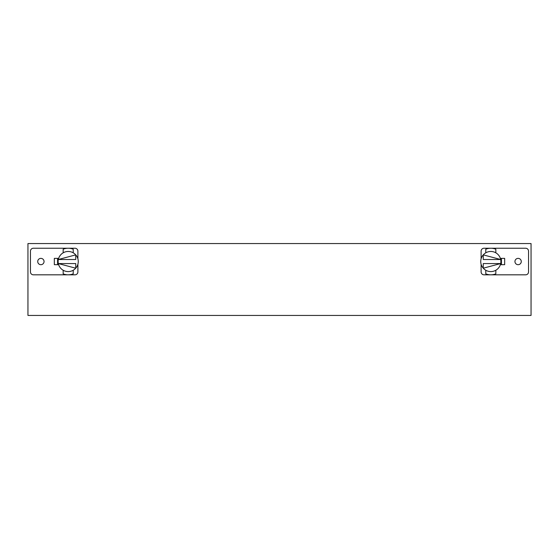 <?xml version="1.0" encoding="UTF-8"?>
<svg xmlns="http://www.w3.org/2000/svg" width="559" height="559" viewBox="0 0 559 559"><rect width="100%" height="100%" fill="white"/><g stroke="black" fill="none" stroke-linecap="round" stroke-linejoin="round"><path stroke-width="0.84" d="M531.05 243.563L27.95 243.563L27.95 315.437L531.05 315.437L531.05 243.563M54.328 264.68L54.328 258.384L54.328 264.68L58.639 264.68M504.672 258.384L504.672 264.68L504.672 258.384L500.361 258.384M70.141 274.686L68.198 274.825A13.297 13.297 0 0 1 63.167 273.84L63.167 270.249A10.062 10.062 0 0 0 73.229 270.249L73.229 273.84A13.297 13.297 0 0 1 68.198 274.825L33.372 274.825A2.921 2.921 0 0 1 30.452 271.912L30.452 251.152A2.921 2.921 0 0 1 33.372 248.238L68.198 248.238A13.297 13.297 0 0 1 73.229 249.223L73.229 252.815A10.062 10.062 0 0 0 63.167 252.815L63.167 249.223A13.297 13.297 0 0 1 68.198 248.238L74.969 248.238A2.921 2.921 0 0 1 77.89 251.152L77.89 258.817M68.198 274.825L74.969 274.825A2.921 2.921 0 0 0 77.89 271.912L77.89 264.246M40.884 258.37A3.165 3.165 0 0 0 37.726 261.535A3.165 3.165 0 0 0 40.884 264.693A3.165 3.165 0 0 0 44.049 261.535A3.165 3.165 0 0 0 40.884 258.37M58.639 258.384L54.328 258.384M66.633 274.735L67.157 274.79M67.353 274.804L67.765 274.818M69.337 274.776L69.833 274.728M67.08 274.783L66.451 274.714M68.219 248.238L68.792 248.252L68.219 248.238M69.337 248.287L69.77 248.329L69.337 248.287M66.626 248.329L67.059 248.287L66.626 248.329M67.604 248.252L68.177 248.238L67.604 248.252M78.218 260.648L78.26 261.535A10.062 10.062 0 0 1 73.229 270.249M63.167 270.249A10.062 10.062 0 0 1 63.167 252.815M73.229 252.815A10.062 10.062 0 0 1 78.26 261.535M58.346 259.509L75.738 259.509L75.738 254.869L58.346 259.509M58.171 262.409L58.136 261.535M75.738 268.201L58.346 263.562L75.738 263.562L75.738 268.201M57.563 258.384L57.563 264.68M488.859 248.378L490.802 248.238A13.297 13.297 0 0 1 495.833 249.223L495.833 252.815A10.062 10.062 0 0 0 485.771 252.815L485.771 249.223A13.297 13.297 0 0 1 490.802 248.238L525.628 248.238A2.921 2.921 0 0 1 528.548 251.152L528.548 271.912A2.921 2.921 0 0 1 525.628 274.825L490.802 274.825A13.297 13.297 0 0 1 485.771 273.84L485.771 270.249A10.062 10.062 0 0 0 495.833 270.249L495.833 273.84A13.297 13.297 0 0 1 490.802 274.825L484.031 274.825A2.921 2.921 0 0 1 481.11 271.912L481.11 264.246M490.802 248.238L484.031 248.238A2.921 2.921 0 0 0 481.11 251.152L481.11 258.817M518.116 264.693A3.165 3.165 0 0 0 521.274 261.535A3.165 3.165 0 0 0 518.116 258.37A3.165 3.165 0 0 0 514.951 261.535A3.165 3.165 0 0 0 518.116 264.693M500.361 264.68L504.672 264.68M492.367 248.329L491.843 248.28M491.647 248.266L491.235 248.245M489.663 248.287L489.167 248.336M491.92 248.28L492.549 248.35M490.781 274.825L490.208 274.818L490.781 274.825M489.663 274.776L489.23 274.735L489.663 274.776M492.374 274.735L491.941 274.776L492.374 274.735M491.396 274.818L490.823 274.825L491.396 274.818M480.782 262.416L480.74 261.535A10.062 10.062 0 0 1 485.771 252.815M495.833 252.815A10.062 10.062 0 0 1 495.833 270.249M485.771 270.249A10.062 10.062 0 0 1 480.74 261.535M500.654 263.562L483.262 263.562L483.262 268.201L500.654 263.562M500.85 260.976L500.864 261.535M483.262 254.869L500.654 259.509L483.262 259.509L483.262 254.869M501.437 264.68L501.437 258.384"/></g></svg>
